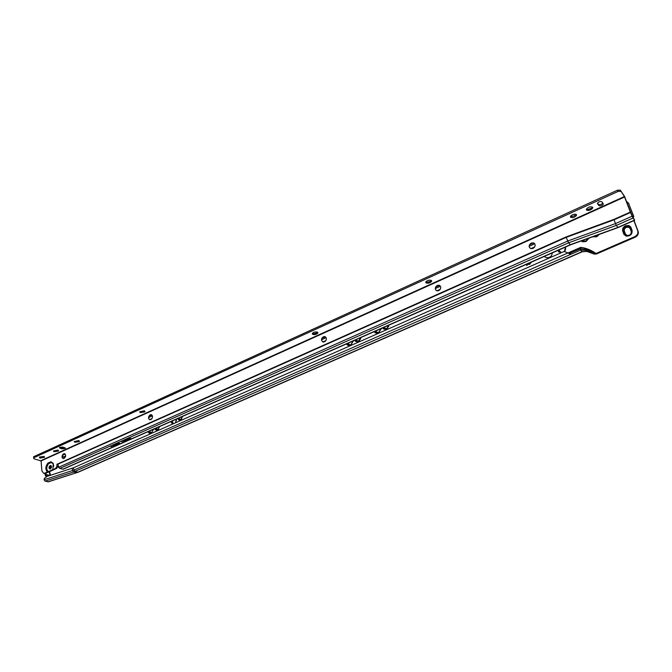 <?xml version="1.0" encoding="UTF-8"?>
<svg xmlns="http://www.w3.org/2000/svg" width="672" height="672" viewBox="0 0 672 672"><rect width="100%" height="100%" fill="white"/><g stroke="black" fill="none" stroke-linecap="round" stroke-linejoin="round"><path stroke-width="1.01" d="M154.594 428.77L156.383 430.24L157.5 430.038L159.76 426.485M154.778 428.694L156.03 430.181M154.888 428.644L157.139 430.164M154.955 428.61L156.232 430.105M155.064 428.568L156.752 430.08L157.752 429.912M155.131 428.534L156.366 430.004M155.24 428.484L156.87 429.979L158.13 429.66M155.308 428.459L156.5 429.904M155.417 428.408L158.399 429.433M155.778 428.249L157.214 429.668L158.752 429.055M155.845 428.215L156.904 429.61M173.015 423.738L171.679 421.218M173.242 423.797L172.242 420.966M177.492 418.648L179.298 420.109L180.482 419.899L182.776 416.304M177.668 418.572L178.903 420.034M177.778 418.522L180.079 420.034M177.845 418.488L179.113 419.958M177.954 418.438L179.676 419.95L180.734 419.773M178.021 418.412L179.248 419.857M178.13 418.362L179.785 419.849L181.146 419.496M178.198 418.337L179.382 419.765M178.307 418.286L180.902 419.572L181.44 419.244M178.668 418.127L180.13 419.538L181.826 418.816M178.735 418.093L179.785 419.462M149.201 431.155L151.284 432.743M149.276 431.122L150.461 432.701M149.05 431.222L150.679 432.793L151.637 432.617L153.594 429.215M149.15 431.18L150.343 432.726M148.814 431.332L150.528 432.928L151.544 432.743L153.619 429.206L151.452 432.869L150.368 433.07L148.579 431.432M148.915 431.281L150.158 432.86M148.672 431.39L149.982 432.995M148.344 431.533L150.217 433.205L151.351 433.003L153.67 429.181M148.436 431.491L149.806 433.129M148.109 431.642L150.066 433.348L151.259 433.129L153.695 429.173M148.201 431.6L149.629 433.264M147.899 431.735L149.94 433.499L151.192 433.264L153.745 429.148M147.966 431.701L149.461 433.406M347.684 343.375L350.154 344.921M347.735 343.358L348.734 344.652M347.558 343.434L349.356 344.921L350.885 344.702L353.077 340.99M347.626 343.409L348.608 344.669M347.315 343.543L349.205 345.055L350.826 344.82L353.161 340.956M347.382 343.51L348.415 344.786M347.08 343.644L349.054 345.19L350.767 344.938L353.245 340.922M347.147 343.619L348.214 344.904M346.844 343.753L348.902 345.324L350.708 345.064L353.329 340.88M346.903 343.72L348.012 345.022M346.609 343.854L348.751 345.458L350.65 345.181L353.405 340.847M346.668 343.829L347.81 345.139M346.391 343.955L348.625 345.61L350.616 345.316L353.506 340.805M346.433 343.93L347.626 345.265M354.572 340.334L356.496 341.704L358.285 341.443L360.847 337.554M354.682 340.284L355.656 341.418M354.816 340.225L357.462 341.695M354.858 340.208L355.866 341.368M354.992 340.15L356.849 341.569L358.604 341.284M355.034 340.124L356.017 341.284M355.169 340.066L356.958 341.468L359.486 340.628M355.219 340.049L356.168 341.2M355.345 339.99L358.579 341.158L360.478 339.133L360.721 337.613M355.706 339.83L357.302 341.174L358.663 340.973L360.377 339.142L360.595 337.672M355.757 339.814L356.622 340.931M375.446 331.103L377.95 332.632M375.497 331.078L376.438 332.312M375.32 331.153L377.135 332.623L378.756 332.396L380.99 328.65M375.379 331.128L376.312 332.329M375.085 331.262L376.984 332.758L378.706 332.522L381.083 328.608M375.144 331.237L376.11 332.438M374.85 331.363L376.832 332.892L378.655 332.64L381.175 328.566M374.909 331.338L375.908 332.556M374.615 331.472L376.673 333.026L378.605 332.758L381.259 328.532M374.665 331.447L375.698 332.665M374.38 331.573L376.522 333.161L378.554 332.875L381.352 328.49M374.43 331.548L375.497 332.783M374.161 331.674L376.396 333.312L378.521 333.01L381.461 328.44M374.203 331.657L375.304 332.9M382.561 327.953L384.485 329.305L386.392 329.036L388.996 325.105M382.662 327.911L383.552 328.969M382.796 327.852L385.476 329.314M382.838 327.835L383.771 328.927M382.973 327.776L384.829 329.179L386.728 328.877M383.015 327.76L383.922 328.843M383.149 327.692L384.947 329.078L387.828 327.995M383.191 327.676L384.082 328.759M383.326 327.617L386.66 328.759L388.844 325.181M383.678 327.457L385.283 328.784L386.736 328.583L388.702 325.24M383.729 327.44L384.544 328.507M560.893 252.638L559.406 250.874L560.582 252.496M560.045 252.118L559.112 249.875M561.322 252.697L558.667 250.076L558.928 250.832M582.288 240.568L583.447 241.181L586.026 240.946L588.403 238.342M582.053 240.652L583.288 241.298L586.026 241.055L588.546 238.291M583.195 241.5L581.809 240.736L583.128 241.416L586.018 241.156L588.697 238.241M581.591 240.82L582.968 241.542L586.018 241.265L588.84 238.19M581.364 240.904L582.8 241.66L586.009 241.374L588.983 238.132M581.12 240.988L582.658 241.802L586.026 241.5L589.151 238.073M593.813 236.384L596.702 236.233L598.609 234.646M593.569 236.468L596.702 236.342L598.769 234.587M593.326 236.561L596.702 236.443L598.928 234.528M593.082 236.645L596.702 236.552L599.088 234.469M592.838 236.737L596.702 236.662L599.239 234.41M592.586 236.83L596.719 236.788L599.432 234.343M605.312 232.21L606.732 231.697M625.019 234.679L623.591 231.143C623.12 229.228 623.902 227.716 625.934 226.607L628.656 226.397L630.168 227.413M629.874 228.035L628.614 227.186L626.321 227.363C624.607 228.295 623.952 229.564 624.355 231.176L624.305 231.118C623.902 229.505 624.565 228.228 626.27 227.304L628.564 227.119L630.143 228.556L631.226 231.437C631.42 234.217 630.008 235.553 626.993 235.444L625.38 233.99L624.305 231.118L623.54 231.076C623.07 229.16 623.851 227.648 625.884 226.548L628.614 226.33L630.496 228.035L631.579 230.916C631.806 234.217 630.126 235.813 626.539 235.687L624.616 233.957L623.54 231.076M623.33 231.084C622.835 229.076 623.65 227.497 625.783 226.338L628.639 226.111L630.613 227.892L631.697 230.773C631.94 234.242 630.176 235.906 626.413 235.771L624.406 233.965L623.381 231.151C622.885 229.144 623.7 227.556 625.834 226.397L628.69 226.178L630.269 227.245M623.12 231.092C622.6 228.992 623.456 227.338 625.682 226.128L628.673 225.893L630.731 227.758L631.814 230.639C632.066 234.259 630.227 236.006 626.296 235.864L624.187 233.974L623.162 231.16C622.65 229.06 623.507 227.405 625.733 226.195L628.715 225.96L630.37 227.077M622.902 231.101C622.364 228.908 623.255 227.186 625.582 225.918L628.698 225.674L630.848 227.623L631.932 230.504C632.201 234.284 630.277 236.099 626.17 235.956L623.977 233.982L622.952 231.168C622.415 228.976 623.305 227.245 625.624 225.985L628.748 225.742L630.47 226.918M625.506 225.758C623.087 227.069 622.163 228.875 622.726 231.151L623.792 234.032L626.086 236.09C630.361 236.242 632.36 234.343 632.083 230.404L631 227.522L628.757 225.498L625.506 225.758M630.588 226.766L628.774 225.523L625.523 225.775C623.104 227.094 622.18 228.892 622.742 231.176L624.254 234.872M526.756 264.188L527.125 265.339L526.722 265.516L526.352 264.365M531.451 262.114L529.62 264.356L527.352 264.356L529.502 263.92L530.956 262.324M544.379 256.393L546.361 257.729C549.839 257.947 551.838 256.326 552.35 252.865M581.104 248.682L580.726 247.363C585.967 247.968 591.058 250.001 595.997 253.478L634.763 236.653C637.384 235.242 638.383 233.31 637.762 230.849L633.872 220.618M632.73 217.123L633.368 215.888L628.58 203.305L626.363 201.247M557.92 250.404L560.641 253M564.673 251.639L565.723 246.952M170.923 421.554L172.469 424.141M176.282 419.177L175.627 422.747L176.333 419.16L176.408 420.706M633.142 217.694L633.78 216.46L628.387 202.877M568.117 252.983L580.751 247.43C586.018 248.052 591.1 250.068 595.997 253.478L594.182 254.1L596.45 253.999L635.174 237.208C637.787 235.796 638.786 233.864 638.165 231.412L634.04 220.542M544.547 256.318L544.958 257.015M624.355 231.176L625.716 234.604M360.452 339.184L360.654 338.436M47.586 475.978L48.006 476.087M47.578 476.23L47.771 475.574L48.829 475.818M44.982 473.525L45.368 475.608L46.679 476.65M52.794 469.661L45.032 473.012L45.847 473.222L46.2 475.339L47.116 476.414M48.359 481.824L45.066 481.118L44.058 479.758L44.36 478.388L47.208 476.347L73.466 467.788L564.161 251.446L568.52 253.201L570.553 253.008L580.112 248.808L580.549 250.051L570.982 254.243L570.553 253.008M65.268 454.163L62.563 455.062M534.752 243.793L529.133 246.322M440.437 286.23L435.271 288.557M326.164 337.638L321.502 339.738M152.435 415.8L148.554 417.547M533.593 242.936L529.519 244.768M439.429 285.356L435.641 287.062M325.324 336.764L321.863 338.318M151.822 414.926L148.94 416.22M580.726 247.363L568.058 252.932L570.217 254.276L569.789 253.042M76.81 472.727L73.567 471.979L570.982 254.243M48.3 481.841L78.322 472.156L582.179 251.807L580.549 250.051L585.925 250.379L594.182 254.1L586.807 251.395L585.925 250.379M633.78 216.46L633.368 215.888M73.466 467.788L73.97 470.056L75.054 471.416L77.885 472.181L581.977 251.681L586.807 251.395L582.17 251.807M595.745 253.562L586.102 249.346L580.112 248.808M527.495 264.432L527.629 263.953M527.747 264.062L529.502 263.92M529.62 264.029L531.124 262.256M526.789 265.482L526.42 264.331M46.276 474.533L49.913 475.474M46.2 475.339L45.368 475.608M624.826 234.721L623.381 231.151M624.632 234.763L623.162 231.16M624.439 234.805L622.952 231.168M593.855 236.368L594.896 236.594M582.364 240.534L584.287 241.298M565.228 247.17L565.051 250.782L564.48 251.563L565.354 247.12M559.331 251.866L558.516 250.144M559.146 251.924L558.323 250.228L561.002 252.84M561.187 252.756L558.482 250.152M558.961 251.975L558.138 250.303M565.48 247.061L564.556 251.597M557.953 250.387L558.776 252.025M565.606 247.002L564.623 251.622M560.809 252.924L558.113 250.32M559.406 250.874L559.07 249.892M565.513 249.766L565.513 248.027M565.001 247.271L565.337 248.254M388.609 326.794L388.912 325.147M360.679 338.654L360.788 337.588M175.585 422.764L176.249 419.194L175.636 422.696M172.948 423.864L171.57 421.268M172.813 423.965L171.385 421.344M173.032 423.889L171.494 421.302M171.293 422.083L172.654 424.057L171.2 421.428M172.838 423.973L171.31 421.378M171.016 421.512L172.477 424.133M171.209 422.05L171.125 421.462M171.788 422.008L171.755 421.184M172.267 422.008L172.124 421.016M529.805 247.976C528.62 246.128 529.124 244.499 531.308 243.104L533.383 242.869C535.853 244.448 535.735 246.288 533.022 248.405L530.939 248.615C528.461 247.044 528.578 245.204 531.283 243.088L533.4 242.886L534.542 243.541M436.136 290.438C434.734 288.632 435.128 286.969 437.321 285.457L439.942 285.659M438.732 290.632L437.044 290.85C434.633 289.363 434.717 287.557 437.304 285.432L439.001 285.222C441.412 286.709 441.328 288.515 438.732 290.632M322.543 341.788L321.51 339.889L322.031 338.016L323.425 336.773L325.391 336.798M324.492 341.804L323.19 342.006C320.905 340.612 320.972 338.864 323.4 336.764L324.719 336.563C326.995 337.957 326.92 339.704 324.492 341.804M149.629 419.681L148.688 418.706L149.402 415.43L151.469 414.725M150.847 419.588L149.974 419.748C147.966 418.488 148.05 416.833 150.209 414.8L151.091 414.641C153.09 415.909 153.006 417.564 150.847 419.588M148.537 418.102L149.596 415.237M63.109 458.564L62.286 457.85L63 454.289L64.621 453.726M64.067 458.464L63.353 458.606C61.513 457.388 61.606 455.792 63.63 453.818L64.344 453.676C66.184 454.894 66.091 456.49 64.067 458.464M62.017 457.036L62.824 454.432M65.596 456.439L62.168 457.573L63.26 454.062M62.11 456.691L62.689 454.81M592.738 207.396L591.99 208.916C589.722 210.462 587.882 210.806 586.463 209.966L586.362 209.773M586.48 210.008L586.396 209.185C588.319 207.001 590.394 206.346 592.637 207.211L592.721 208.034C590.806 210.218 588.731 210.874 586.48 210.008L592.771 207.656M431.626 280.82L431.021 281.988L425.737 282.458M426.023 282.878L425.779 282.005C427.316 280.3 429.173 279.779 431.357 280.451L431.592 281.324C430.063 283.03 428.207 283.542 426.023 282.878M317.881 332.632L317.377 333.564L312.673 334.303L312.27 333.833M312.682 334.345L312.312 333.48C313.614 332.06 315.336 331.624 317.478 332.17L317.848 333.035C316.546 334.446 314.824 334.891 312.682 334.345M140.347 412.558L139.726 412.02L145.001 411.323L144.631 411.928L140.347 412.558M140.356 412.6L139.768 411.802L144.388 410.777L144.967 411.575L140.356 412.6M144.942 411.575L139.852 412.255M144.992 411.39L139.751 412.096M145.001 411.356L139.742 412.062M79.456 441.16L74.306 441.731L79.456 441.118L79.128 441.638L75.004 442.243L74.332 441.512L78.758 440.58L79.422 441.336L75.004 442.277L74.298 441.689L79.447 441.084M79.422 441.294L74.374 441.874M53.483 451.156L58.607 450.626L54.214 451.727L53.508 450.971L57.884 450.055L58.296 451.097L54.205 451.685L53.474 451.139L58.598 450.584M58.565 450.778L53.55 451.307M58.59 450.551L53.483 451.08M50.106 465.578L50.585 465.486C51.87 466.334 51.803 467.452 50.392 468.838L49.913 468.938C48.628 468.09 48.695 466.964 50.106 465.578M50.182 468.913L51.139 465.73M576.408 214.586C574.249 213.763 572.267 214.385 570.452 216.443L570.553 217.249C572.712 218.064 574.694 217.442 576.5 215.384L576.408 214.586M43.898 456.406L39.337 457.355L40.093 458.136L44.646 457.187L43.898 456.406M39.69 456.968L44.209 456.515M59.951 448.182L62.462 448.913L65.528 448.266L62.546 446.998L59.464 447.644L59.951 448.182L59.867 447.283M597.534 203.776L598.912 205.573C600.482 206.186 601.952 205.724 603.313 204.17L601.902 201.793C600.323 201.172 598.853 201.634 597.484 203.196L597.433 203.49M617.61 190.201L618.08 191.444L33.684 457.8L33.6 456.742L617.501 190.168L620.323 190.168L624.406 196.56L630.336 212.075L613.939 219.374L566 236.972L568.579 242.81L570.478 244.852L63.227 469.182L59.8 468.443L57.028 465.973L55.894 468.174L52.609 469.955M54.138 469.594L45.847 473.222L43.772 473.34L41.908 471.022L41.068 460.925L33.81 458.716L33.684 457.8M618.08 191.444L620.794 191.411M592.267 208.118L587.177 210.025M431.306 281.266L426.233 282.685M317.713 332.858L312.505 333.976M144.992 411.272L139.726 411.978L144.992 411.281M74.298 441.613L79.43 441.042L74.306 441.605M60.077 447.182L62.362 447.854L64.823 447.67M570.511 216.3C572.704 216.678 574.535 216.006 576.005 214.301M597.517 203.112L598.466 204.347C599.953 204.968 601.406 204.532 602.834 203.028M58.573 450.5L53.491 451.03L58.573 450.509M634.427 219.584L632.344 216.476L624.523 196.392L620.323 190.168M33.751 458.674L33.667 457.59M617.963 191.402L617.501 190.168M45.847 473.222L43.94 473.382M57.842 466.192L56.708 468.392L55.247 468.468L56.062 468.686L54.163 469.526M47.384 471.962C45.217 469.501 45.377 466.57 47.855 463.151L50.954 461.756L53.206 463.352L52.87 469.526M56.171 467.628L56.994 467.855L56.171 467.628M613.939 219.374L615.468 223.591L567.63 241.055L58.75 467.216L57.842 463.865L56.876 464.293L57.028 465.973M112.392 446.956L120.196 443.503L116.306 444.083L113.148 445.477L112.392 446.956L109.964 446.2L120.91 441.344L123.32 442.117L131.216 438.623L127.277 439.219L124.085 440.639L123.32 442.117M48.527 471.769C46.2 469.837 46.175 467.183 48.434 463.798L51.349 462.487L53.264 463.898L53.777 466.36M51.349 462.487L50.954 461.756M56.91 464.638L566.16 237.384L614.082 219.803L630.504 212.495L630.336 212.075M634.603 219.954L632.99 218.064L630.504 212.495M131.216 438.623L128.822 437.842L120.91 441.344M632.066 216.241L615.468 223.591L616.35 225.422L618.064 227.581L634.628 220.282M48.434 463.798L47.855 463.151M124.547 439.732L124.085 440.639M113.61 444.587L113.148 445.477M317.89 332.732L312.295 333.925M317.89 332.774L312.32 333.967M317.881 332.808L312.337 333.992M317.881 332.833L312.354 334.018M317.797 333.077L312.522 334.202M431.642 280.997L425.813 282.626M431.642 281.039L425.838 282.652M431.634 281.072L425.855 282.685M431.634 281.106L425.872 282.702M431.584 281.274L426.098 282.895M592.771 207.698L586.53 210.034M592.771 207.732L586.555 210.059M592.763 207.757L586.572 210.076M592.729 208.009L586.858 210.252M50.123 475.406L49.224 472.021M49.594 471.87L50.476 475.289M50.425 466.166L49.862 468.376M46.88 476.582L46.452 476.717M46.838 476.339L46.015 476.608M568.033 252.907L73.97 470.056L44.058 479.758M149.604 419.672L151.964 418.614M322.904 341.939L325.853 340.62M436.892 290.816L440.261 289.304M530.956 248.623L534.685 246.952M150.158 419.756L151.502 419.152M323.518 342.031L325.382 341.191M437.556 290.9L439.782 289.901M531.67 248.707L534.206 247.565M638.165 231.412L637.762 230.849M635.174 237.208L634.763 236.653M628.992 203.885L628.58 203.305M78.322 472.156L47.939 481.841M72.215 468.266L72.559 470.593L73.567 471.979L45.066 481.118M65.663 456.12L62.126 457.296M625.422 234.058L624.616 233.957M631.604 231L631.226 231.437M630.143 228.556L630.521 228.119M40.858 460.631L624.406 196.56M57.842 463.865L566 236.972M41.068 460.925L624.616 196.98M45.528 473.365L44.713 473.147M56.708 468.392L55.894 468.174M120.196 443.503L117.776 442.739M59.8 468.443L109.964 446.2M62.74 469.224L570.268 244.717L617.879 227.438L634.46 220.13M128.822 437.842L568.579 242.81L616.35 225.422L632.99 218.064M620.206 190.134L620.676 191.369M62.362 447.854L62.462 448.913M598.466 204.347L598.912 205.573M53.264 463.898L53.206 463.352M44.596 473.55L43.772 473.34M576.139 214.368L576.5 215.384M602.96 203.196L603.313 204.17M570.469 244.852L618.055 227.581M127.73 439.27L126.496 438.866M116.802 444.142L115.525 443.738M317.377 333.564L317.713 333.144M431.021 281.988L431.34 281.56M591.99 208.916L592.276 208.471"/></g></svg>
